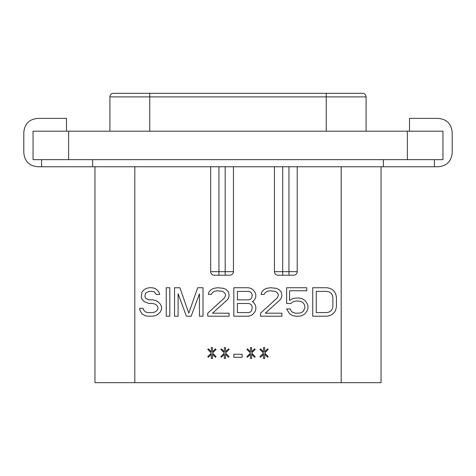 <?xml version="1.0" encoding="UTF-8"?>
<svg xmlns="http://www.w3.org/2000/svg" width="476" height="476" viewBox="0 0 476 476"><rect width="100%" height="100%" fill="white"/><g stroke="black" fill="none" stroke-linecap="round" stroke-linejoin="round"><path stroke-width="0.71" d="M407.367 131.186L442.948 131.186L442.948 159.65L33.052 159.65L33.052 131.186L407.367 131.186L407.367 159.65M434.409 159.65L434.409 166.767L437.968 166.767C446.732 166.041 451.474 161.299 452.2 152.534L452.2 132.608C451.474 123.843 446.732 119.095 437.968 118.375L409.503 118.375L409.503 131.186M434.409 166.767L38.032 166.767C29.268 166.041 24.526 161.299 23.8 152.534L23.8 132.608C24.526 123.843 29.268 119.095 38.032 118.375L66.497 118.375L66.497 131.186M383.37 159.65L383.37 166.767M92.63 159.65L92.63 166.767M288.95 275.217L288.95 271.659L282.69 271.659L282.69 275.217L277.996 275.217L293.65 275.217A3.558 3.558 0 0 0 297.208 271.659L297.208 166.767M282.69 166.767L282.69 271.659L274.438 271.659A3.558 3.558 0 0 0 277.996 275.217A3.558 3.558 0 0 1 274.438 271.659L274.438 166.767M381.038 166.767L381.038 382.674L94.962 382.674L94.962 166.767M229.89 275.217A3.558 3.558 0 0 0 233.448 271.659A3.558 3.558 0 0 1 229.89 275.217L225.19 275.217L225.19 271.659L210.672 271.659A3.558 3.558 0 0 0 214.23 275.217L218.93 275.217L214.23 275.217A3.558 3.558 0 0 1 210.672 271.659L210.672 166.767M156.164 294.406L159.722 294.406L159.127 292.585L157.348 290.164L154.98 288.349L152.011 287.742L149.047 287.742L146.673 288.349L144.299 289.557L141.931 291.984L141.336 296.828L141.931 299.249L144.299 301.671L149.047 303.492L152.606 303.492L154.98 304.093L156.759 305.306L157.943 307.121L157.943 308.942L156.759 310.757L154.98 311.97L152.606 312.571L147.857 312.571L145.489 311.97L143.71 310.15L143.115 308.335L139.557 308.335L140.152 310.757L141.931 313.785L144.894 315.6L147.857 316.207L152.606 316.207L155.569 315.6L157.943 314.392L160.317 311.97L161.501 309.549L161.501 306.52L160.317 304.093L157.943 301.671L155.569 300.463L152.606 299.856L149.047 299.856L147.268 299.249L145.489 298.041L144.894 296.221L145.489 293.192L149.047 291.377L152.606 291.377L154.385 291.984L156.164 294.406M169.801 316.207L169.801 287.742L166.243 287.742L166.243 316.207L169.801 316.207M199.456 293.799L199.456 316.207L203.014 316.207L203.014 287.742L197.677 287.742L188.782 313.178L179.886 287.742L174.549 287.742L174.549 316.207L178.107 316.207L178.107 293.799L186.408 316.207L191.15 316.207L199.456 293.799M207.756 313.178L207.756 316.207L229.105 316.207L229.105 313.178L212.498 313.178L227.326 299.856L228.51 298.041L229.105 295.614L228.51 291.984L226.142 289.557L223.768 288.349L217.835 287.742L213.688 288.349L211.314 289.557L208.94 291.984L208.351 294.406L211.314 294.406L212.498 292.585L214.277 291.377L217.246 290.771L222.584 291.377L224.363 292.585L225.547 294.406L225.547 295.614L224.363 298.041L207.756 313.178M252.232 301.671L253.416 301.064L255.195 298.642L255.79 296.828L255.79 294.406L255.195 292.585L253.416 290.164L251.048 288.349L248.079 287.742L233.847 287.742L233.847 316.207L248.079 316.207L251.048 315.6L253.416 313.785L255.195 311.363L255.79 309.549L255.79 306.52L255.195 304.7L253.416 302.278L252.232 301.671M260.533 313.178L260.533 316.207L281.881 316.207L281.881 313.178L265.281 313.178L280.102 299.856L281.292 298.041L281.881 295.614L281.292 291.984L278.918 289.557L276.544 288.349L270.618 287.742L266.465 288.349L264.091 289.557L261.723 291.984L261.128 294.406L264.091 294.406L265.281 292.585L267.06 291.377L270.023 290.771L275.36 291.377L277.139 292.585L278.323 294.406L278.323 295.614L277.139 298.041L260.533 313.178M290.776 303.492L293.151 301.671L295.525 301.064L299.083 301.064L301.451 301.671L303.23 302.885L304.42 304.7L305.009 307.728L303.23 311.363L301.451 312.571L299.083 313.178L295.525 313.178L293.151 312.571L291.371 311.363L290.187 308.942L286.629 308.942L289.592 313.785L292.556 315.6L295.525 316.207L299.083 316.207L302.046 315.6L305.009 313.785L306.788 311.363L307.978 308.335L307.978 305.913L306.788 302.885L305.009 300.463L302.046 298.642L299.083 298.041L295.525 298.041L292.556 298.642L289.592 300.463L289.592 290.771L306.788 290.771L306.788 287.742L286.629 287.742L286.629 303.492L290.776 303.492M212.498 347.593L211.314 347.593L211.314 351.835L208.351 348.807L207.756 349.408L211.314 353.043L207.756 356.679L208.351 357.286L211.314 354.257L211.314 358.493L212.498 358.493L212.498 354.257L215.467 357.286L216.056 356.679L212.498 353.043L216.056 349.408L215.467 348.807L212.498 351.835L212.498 347.593M225.547 347.593L224.363 347.593L224.363 351.835L221.394 348.807L220.804 349.408L224.363 353.043L220.804 356.679L221.394 357.286L224.363 354.257L224.363 358.493L225.547 358.493L225.547 354.257L228.51 357.286L229.105 356.679L225.547 353.043L229.105 349.408L228.51 348.807L225.547 351.835L225.547 347.593M242.153 357.286L242.153 354.257L233.847 354.257L233.847 357.286L242.153 357.286M251.637 347.593L250.453 347.593L250.453 351.835L247.49 348.807L246.895 349.408L250.453 353.043L246.895 356.679L247.49 357.286L250.453 354.257L250.453 358.493L251.637 358.493L251.637 354.257L254.606 357.286L255.195 356.679L251.637 353.043L255.195 349.408L254.606 348.807L251.637 351.835L251.637 347.593M264.686 347.593L263.502 347.593L263.502 351.835L260.533 348.807L259.944 349.408L263.502 353.043L259.944 356.679L260.533 357.286L263.502 354.257L263.502 358.493L264.686 358.493L264.686 354.257L267.649 357.286L268.244 356.679L264.686 353.043L268.244 349.408L267.649 348.807L264.686 351.835L264.686 347.593M329.922 288.349L326.952 287.742L312.72 287.742L312.72 316.207L326.952 316.207L329.922 315.6L332.29 314.392L334.664 311.97L335.848 309.549L336.443 306.52L336.443 297.435L335.848 294.406L334.664 291.984L332.29 289.557L329.922 288.349M225.19 166.767L225.19 271.659L233.448 271.659L233.448 166.767M225.19 275.217L218.93 275.217L218.93 166.767M109.908 131.186L109.908 96.884A3.558 3.558 0 0 1 113.466 93.326L362.533 93.326A3.558 3.558 0 0 1 366.092 96.884L366.092 131.186M237.405 291.377L248.674 291.377L250.453 291.984L251.637 293.192L252.232 295.013L251.637 298.041L250.453 299.249L248.674 299.856L237.405 299.856L237.405 291.377M252.232 307.121L251.637 310.757L250.453 311.97L248.674 312.571L237.405 312.571L237.405 303.492L248.674 303.492L250.453 304.093L251.637 305.306L252.232 307.121M316.278 291.377L326.952 291.377L329.327 291.984L331.106 293.192L332.29 295.013L332.885 297.435L332.885 306.52L332.29 308.942L331.106 310.757L329.327 311.97L326.952 312.571L316.278 312.571L316.278 291.377M68.633 159.65L68.633 131.186M293.65 275.217A3.558 3.558 0 0 0 297.208 271.659L288.95 271.659L288.95 166.767M341.185 382.674L341.185 166.767M134.815 382.674L134.815 166.767M326.244 93.326L326.244 96.884L366.092 96.884M113.466 93.326A3.558 3.558 0 0 0 109.908 96.884L326.244 96.884L326.244 131.186M149.756 93.326L149.756 131.186M41.59 159.65L41.59 166.767"/></g></svg>
